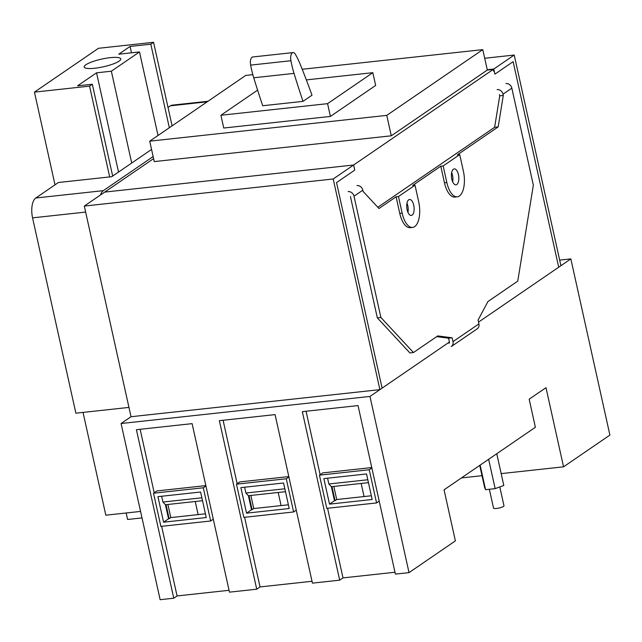 <?xml version="1.0" encoding="UTF-8"?>
<svg xmlns="http://www.w3.org/2000/svg" width="642" height="642" viewBox="0 0 642 642"><rect width="100%" height="100%" fill="white"/><g stroke="black" fill="none" stroke-linecap="round" stroke-linejoin="round"><path stroke-width="0.96" d="M300.304 64.489A61.528 27.903 83.8 0 0 295.416 54.353A6.685 3.033 83.8 0 0 293.041 52.588A6.685 3.033 83.8 0 0 290.922 60.733A61.528 27.903 83.8 0 0 294.036 73.389A571.508 259.191 83.8 0 0 303.016 101.364L312.004 95.209A571.508 259.191 83.8 0 0 300.304 64.489M293.041 52.588L252.747 56.969A6.685 3.033 83.8 0 0 250.629 65.115A61.528 27.903 83.8 0 0 253.742 77.77A571.508 259.191 83.8 0 0 262.714 105.745L303.016 101.364M306.338 79.905L372.825 72.674L327.572 103.659L220.912 115.263L257.603 90.137M487.246 69.745L493.786 69.031L514.21 55.051L560.907 265.708L478.531 322.107L570.842 258.903L609.9 435.083L563.548 466.822L545.997 387.672L529.168 399.196L535.388 427.283L444.063 489.814L455.379 540.885L409.026 572.624L369.969 396.443L449.432 342.034L382.11 388.129L336.536 182.585L354.753 170.122L353.622 165.01L493.241 69.416L493.634 71.198L494.188 70.821L493.562 70.893M493.786 69.031L494.918 74.143L513.135 61.672L558.701 267.216L513.135 61.672L494.918 74.143L494.188 70.821M409.026 572.624L395.392 574.108L358.035 405.583L302.334 411.65L339.69 580.167L312.429 583.137L275.073 414.612L219.371 420.671L256.728 589.196L229.467 592.157L192.11 423.64L136.409 429.699L173.765 598.216L160.139 599.7L121.081 423.519L131.016 416.722L84.311 206.066L153.599 158.63M386.757 115.375L149.722 141.168L154.257 161.591L391.291 135.807L386.757 115.375L482.784 49.627L487.31 70.058L391.291 135.807M493.241 69.416L487.31 70.058M149.722 141.168L245.75 75.419L252.836 74.649M302.213 69.272L482.784 49.627M104.734 192.086L353.622 165.01L354.753 170.122L336.536 182.585L382.11 388.129L379.903 389.646L333.198 178.99L353.622 165.01L104.734 192.086M220.912 115.263L223.737 128.031L330.405 116.427L375.658 85.442L372.825 72.674M330.405 116.427L327.572 103.659M559.672 260.114L570.842 258.903M461.413 477.937L482.014 475.69M501.169 473.611L563.548 466.822M121.081 423.519L369.969 396.443M327.564 508.271L343.005 577.904L339.69 580.167M320.125 474.695L306.057 411.241M256.728 589.196L260.042 586.924L244.602 517.292M237.163 483.723L223.095 420.269M161.64 526.32L177.08 595.953L173.765 598.216M154.2 492.743L140.133 429.289M177.08 595.953L229.058 590.295M153.518 493.208L203.297 487.792L210.656 520.991L160.877 526.4L153.518 493.208L156.833 490.945L205.849 485.609M260.042 586.924L312.02 581.275M236.481 484.18L286.26 478.772L293.619 511.963L243.84 517.38L236.481 484.18L239.795 481.917L288.812 476.581M343.005 577.904L394.982 572.247M319.443 475.16L369.222 469.743L376.581 502.935L326.802 508.352L319.443 475.16L322.757 472.889L371.774 467.561M203.297 487.792L205.938 485.994M210.656 520.991L213.296 519.185M286.26 478.772L288.9 476.966M293.619 511.963L296.259 510.157M369.222 469.743L371.854 467.938M376.581 502.935L379.213 501.129M163.59 522.187L157.924 496.651L200.593 492.013L206.251 517.548L163.59 522.187L168.557 518.784L165.443 504.74L162.94 502.044L201.877 497.807M246.552 513.159L240.886 487.631L283.555 482.985L289.213 508.52L246.552 513.159L251.52 509.756L248.406 495.72L245.902 493.024L284.839 488.787M329.515 504.139L323.849 478.603L366.518 473.957L372.175 499.492L329.515 504.139L334.482 500.736L331.368 486.692L328.865 483.996L367.802 479.759M480.128 465.121L485.569 489.677L484.646 487.559L479.726 465.394M488.642 459.295L495.151 488.642L485.569 489.677M496.764 453.733L503.801 485.472L495.151 488.642M499.797 486.941L503.97 505.784A5.353 1.123 167.5 0 1 503.488 506.426A5.353 1.123 167.5 0 1 497.743 508.287A5.353 1.123 167.5 0 1 493.529 508.103L489.348 489.268M281.1 505.591L278.195 492.478M364.062 496.563L361.157 483.45M198.137 514.611L195.232 501.498M285.481 491.684L248.992 495.648L252.105 509.692L251.52 509.756M250.853 495.447L253.767 508.56L252.105 509.692M244.61 487.222L245.902 493.024M248.992 495.648L248.406 495.72M288.386 504.797L253.767 508.56M167.899 504.476L170.804 517.588L169.143 518.72L166.029 504.676L165.443 504.74M333.816 486.427L336.729 499.532L335.068 500.672L331.954 486.628L331.368 486.692M327.572 478.194L328.865 483.996M161.648 496.25L162.94 502.044M335.068 500.672L334.482 500.736M368.444 482.656L331.954 486.628M169.143 518.72L168.557 518.784M202.519 500.712L166.029 504.676M371.349 495.768L336.729 499.532M205.424 513.817L170.804 517.588M131.016 416.722L379.903 389.646M84.311 206.066L333.198 178.99M484.694 58.261L514.21 55.051M380.891 317.485L377.335 317.87L409.901 352.931L413.456 352.538L380.891 317.485L354.007 196.203L362.834 190.16L363.115 191.436L378.981 208.514L396.09 196.797L399.765 213.393A20.062 9.1 83.8 0 0 410.214 227.677L412.589 227.412A20.062 9.1 83.8 0 0 418.696 201.805L415.013 185.201L412.646 185.466L440.789 166.19L443.157 165.933L459.712 154.602L463.396 171.197A20.062 9.1 83.8 0 1 457.289 196.813A20.062 9.1 83.8 0 1 446.84 182.529L443.157 165.933M399.765 213.393L402.141 213.136A20.062 9.1 83.8 0 0 412.589 227.412M396.09 196.797L398.457 196.54L415.013 185.201M402.141 213.136L398.457 196.54M440.789 166.19L444.465 182.785A20.062 9.1 83.8 0 0 454.913 197.07L457.289 196.813M377.817 207.262L494.629 127.285L498.184 126.891L457.345 154.858L459.712 154.602M498.184 126.891L503.288 95.457L503.007 94.181L511.834 88.139L533.35 185.161L517.757 281.124L487.944 301.539L478.073 320.053L478.924 323.889L452.987 341.648L452.137 337.812L437.748 335.91L413.456 352.538M449.007 343.261A1.34 1.156 55.6 0 0 449.432 342.034L448.581 338.206L436.696 336.625M448.581 338.206L452.137 337.812M362.834 190.16A5.353 4.63 -124.4 0 0 356.96 185.57M348.133 191.613A5.353 4.63 55.6 0 1 354.007 196.203M377.335 317.87L350.452 196.588M452.987 341.648A5.353 4.63 55.6 0 1 451.27 346.576L477.207 328.816A5.353 4.63 -124.4 0 0 478.924 323.889M511.834 88.139A5.353 4.63 -124.4 0 0 505.96 83.548M497.133 89.591A5.353 4.63 55.6 0 1 503.007 94.181M494.629 127.285L499.733 95.843L499.452 94.567M499.733 95.843L503.288 95.457M407.951 212.374A8.025 3.643 83.8 0 0 406.956 203.209M452.65 181.766A8.025 3.643 83.8 0 0 451.655 172.602M453.421 169.199A8.025 3.643 83.8 0 0 451.623 178.203A8.025 3.643 83.8 0 0 455.981 184.84A8.025 3.643 83.8 0 0 456.815 184.519A8.025 3.643 83.8 0 0 458.605 175.523A8.025 3.643 83.8 0 0 454.247 168.886A8.025 3.643 83.8 0 0 453.421 169.199M408.721 199.806A8.025 3.643 83.8 0 0 406.924 208.81A8.025 3.643 83.8 0 0 411.281 215.447A8.025 3.643 83.8 0 0 412.116 215.126A8.025 3.643 83.8 0 0 413.905 206.13A8.025 3.643 83.8 0 0 409.548 199.493A8.025 3.643 83.8 0 0 408.721 199.806M142.002 517.909L127.597 519.482L126.161 512.982M140.566 511.417L105.818 515.197L83.035 412.405M112.671 176.069L92.32 84.238L77.505 85.851L96.541 72.819L118.537 172.056M109.686 176.927L89.559 86.132L34.443 92.127L98.459 48.294L153.574 42.3L172.096 125.848M55.003 184.84L34.443 92.127M89.559 86.132L92.32 84.238M169.336 127.742L150.814 44.186L153.574 42.3M131.714 163.036L111.355 71.206L139.499 51.938L158.02 135.486M111.355 71.206L96.541 72.819M139.499 51.938L118.762 54.193L130.069 46.441L131.482 52.804M150.814 44.186L130.069 46.441M119.067 61.151A18.73 3.94 -12.5 0 0 120.511 59.826A18.73 3.94 -12.5 0 0 107.936 57.949A18.73 3.94 -12.5 0 0 85.876 64.762A18.73 3.94 -12.5 0 0 84.8 67.739A18.73 3.94 -12.5 0 0 100.898 67.306A18.73 3.94 -12.5 0 0 119.067 61.151M128.946 407.413L75.868 413.183L32.565 217.855A16.05 7.279 -96.2 0 1 35.791 198.001L58.414 182.505L111.748 176.702L151.56 149.442M100.473 194.999A16.05 7.279 -96.2 0 1 103.346 190.65L153.141 156.552M168.019 107.463L170.443 105.802A16.05 7.279 -96.2 0 1 172.104 105.168L208.008 101.259M250.629 65.115L290.922 60.733M253.742 77.77L294.036 73.389M444.465 182.785L446.84 182.529M85.643 212.077L32.565 217.855M103.346 190.65L35.791 198.001M207.214 101.797L170.443 105.802"/></g></svg>
